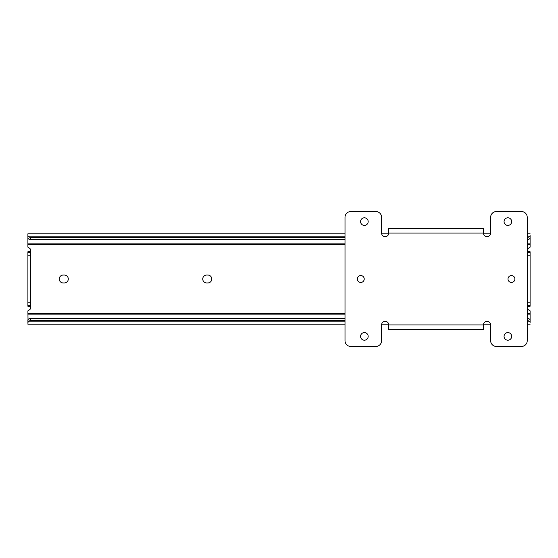 <?xml version="1.0" encoding="UTF-8"?>
<svg xmlns="http://www.w3.org/2000/svg" width="558" height="558" viewBox="0 0 558 558"><rect width="100%" height="100%" fill="white"/><g stroke="black" fill="none" stroke-linecap="round" stroke-linejoin="round"><path stroke-width="0.84" d="M30.055 306.935L27.9 306.265L27.9 302.785L30.767 302.785L30.767 306.265L28.618 306.265A1.862 1.862 0 0 1 29.609 309.711L27.9 310.862L28.012 319.755A2.867 1.841 0 0 1 30.767 318.423L30.767 320.62A2.867 1.841 180 0 0 28.06 321.854L27.9 324.198L345.004 324.198M27.9 322.503L28.005 319.776M27.9 319.755L27.9 321.331M27.9 302.785L27.9 251.735L28.618 251.735A1.862 1.862 0 0 0 29.609 248.289L27.9 247.138L27.9 244.223L345.004 244.223M530.1 236.187L530.1 247.138L528.391 248.289A1.862 1.862 0 0 0 529.382 251.735L527.945 251.065M530.1 236.669L530.1 238.245M527.233 306.265L529.382 306.265A1.862 1.862 0 0 0 528.391 309.711L530.1 310.862L530.1 321.813M28.06 321.854L345.004 321.854M383.311 321.854L387.05 321.854M485.188 321.854L488.927 321.854M527.233 321.854L529.94 321.854A2.867 1.841 180 0 0 527.233 320.62M530.1 322.503L529.94 321.854M30.767 320.62L345.004 320.62M30.767 318.423L345.004 318.423M527.233 318.423A2.867 1.841 0 0 1 529.995 319.776L530.1 319.755M529.995 319.776L530.1 320.306M27.9 252.342L30.767 252.342L30.767 251.735L28.618 251.735L30.055 251.065M527.233 251.735L530.1 251.735L530.1 306.265L527.945 306.935M207.834 282.948A3.948 3.948 0 0 0 211.775 279A3.948 3.948 0 0 0 207.834 275.052L206.683 275.052A3.948 3.948 0 0 0 202.735 279A3.948 3.948 0 0 0 206.683 282.948L207.834 282.948M64.344 282.948A3.948 3.948 0 0 0 68.292 279A3.948 3.948 0 0 0 64.344 275.052L63.2 275.052A3.948 3.948 0 0 0 59.253 279A3.948 3.948 0 0 0 63.2 282.948L64.344 282.948M27.9 236.669L27.9 244.223M27.9 238.245L27.9 235.497L28.06 236.146L345.004 236.146M28.06 236.146A2.867 1.841 0 0 0 30.767 237.38L30.767 239.577L345.004 239.577M30.767 239.577A2.867 1.841 180 0 1 28.005 238.224M529.995 238.224A2.867 1.841 180 0 1 527.233 239.577M30.767 237.38L345.004 237.38M383.311 236.146L387.05 236.146M485.188 236.146L488.927 236.146M527.233 236.146L529.94 236.146L530.1 235.497M527.233 237.38A2.867 1.841 0 0 0 529.94 236.146M345.004 233.802L27.9 233.802L27.9 235.497M30.767 302.785L30.767 255.215L27.9 255.215M30.767 252.342L30.767 255.215M514.888 279A3.446 3.446 0 0 0 511.449 275.554A3.446 3.446 0 0 0 508.003 279A3.446 3.446 0 0 0 511.449 282.446A3.446 3.446 0 0 0 514.888 279M364.228 279A3.446 3.446 0 0 0 360.789 275.554A3.446 3.446 0 0 0 357.343 279A3.446 3.446 0 0 0 360.789 282.446A3.446 3.446 0 0 0 364.228 279M368.175 336.397A3.801 3.801 0 0 0 364.374 332.589A3.801 3.801 0 0 0 360.573 336.397A3.801 3.801 0 0 0 364.374 340.199A3.801 3.801 0 0 0 368.175 336.397M511.665 336.397A3.801 3.801 0 0 0 507.857 332.589A3.801 3.801 0 0 0 504.055 336.397A3.801 3.801 0 0 0 507.857 340.199A3.801 3.801 0 0 0 511.665 336.397M368.175 221.603A3.801 3.801 0 0 0 364.374 217.801A3.801 3.801 0 0 0 360.573 221.603A3.801 3.801 0 0 0 364.374 225.411A3.801 3.801 0 0 0 368.175 221.603M511.665 221.603A3.801 3.801 0 0 0 507.857 217.801A3.801 3.801 0 0 0 504.055 221.603A3.801 3.801 0 0 0 507.857 225.411A3.801 3.801 0 0 0 511.665 221.603M527.233 217.299A5.74 5.74 0 0 0 521.493 211.559L496.383 211.559A5.74 5.74 0 0 0 490.642 217.299L490.642 233.084A3.585 3.585 0 0 1 487.057 236.669A3.585 3.585 0 0 1 483.465 233.084L388.766 233.084A3.585 3.585 0 0 1 385.18 236.669A3.585 3.585 0 0 1 381.595 233.084L381.595 217.299A5.74 5.74 0 0 0 375.855 211.559L350.745 211.559A5.74 5.74 0 0 0 345.004 217.299L345.004 340.701A5.74 5.74 0 0 0 350.745 346.441L375.855 346.441A5.74 5.74 0 0 0 381.595 340.701L381.595 324.916A3.585 3.585 0 0 1 385.18 321.331A3.585 3.585 0 0 1 388.766 324.916L483.465 324.916A3.585 3.585 0 0 1 487.057 321.331A3.585 3.585 0 0 1 490.642 324.916L490.642 340.701A5.74 5.74 0 0 0 496.383 346.441L521.493 346.441A5.74 5.74 0 0 0 527.233 340.701L527.233 217.299M483.465 324.916L483.465 329.82L388.766 329.82L483.465 329.82M388.766 329.82L388.766 324.916M388.766 233.084L388.766 228.78L483.465 228.773L483.465 233.084M388.766 228.18L388.766 228.773L483.465 228.78L483.465 228.18L388.766 228.18L483.465 228.18M388.766 329.22L483.465 329.22L388.766 329.227M27.9 314.865L345.004 314.865M527.233 314.865L530.1 314.865M27.9 313.777L345.004 313.777M527.233 313.777L530.1 313.777M527.233 244.223L530.1 244.223M27.9 243.135L345.004 243.135M527.233 243.135L530.1 243.135M530.1 305.658L527.233 305.658M527.233 302.785L530.1 302.785M530.1 255.215L527.233 255.215M527.233 252.342L530.1 252.342M30.767 305.658L27.9 305.658M381.665 324.198L388.696 324.198M483.542 324.198L490.566 324.198M527.233 324.198L530.1 324.198M381.665 233.802L388.696 233.802M483.542 233.802L490.566 233.802M527.233 233.802L530.1 233.802"/></g></svg>
